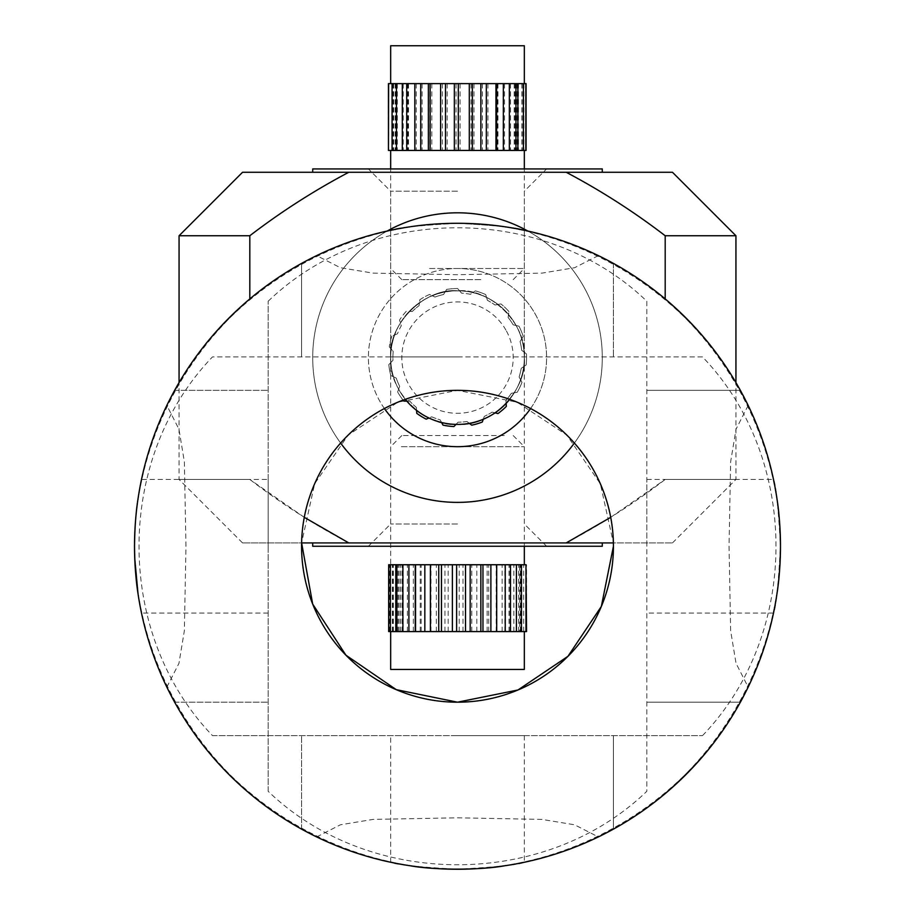 <?xml version="1.0" encoding="UTF-8"?>
<svg xmlns="http://www.w3.org/2000/svg" width="915" height="915" viewBox="0 0 915 915"><rect width="100%" height="100%" fill="white"/><g stroke="black" fill="none" stroke-linecap="round" stroke-linejoin="round"><path stroke-width="0.69" stroke-dasharray="4.58 3.43" d="M301.573 546.266A155.927 155.927 0 0 0 457.5 702.194A155.927 155.927 0 0 0 613.427 546.266A155.927 155.927 0 0 0 457.5 390.339A155.927 155.927 0 0 0 301.573 546.266M304.283 517.33L249.806 479.437L179.066 479.437L249.806 479.437C281.099 503.433 314.097 524.604 348.798 542.927L242.544 542.927L301.607 542.927L314.668 483.726L348.192 435.071L397.865 402.2L457.5 390.339L517.135 402.2L566.808 435.071L600.332 483.726L613.382 542.927L672.456 542.927L566.202 542.927C601.086 524.478 634.084 503.319 665.194 479.437L735.935 479.437L665.194 479.437L610.717 517.33M268.164 301.241C369.935 203.302 545.066 203.302 646.836 301.241L646.836 791.292C545.066 889.231 369.935 889.231 268.164 791.292L268.164 301.241L268.164 791.292M646.836 301.241L646.836 791.292M646.836 546.266L646.836 479.437L646.836 546.266M268.164 546.266L268.164 479.437L268.164 546.266M174.639 702.194L268.164 702.194L174.639 702.194C230.569 803.324 341.935 869.101 457.5 869.25C573.065 869.101 684.431 803.324 740.361 702.194L646.836 702.194L740.361 702.194M174.639 390.339L268.164 390.339L174.639 390.339C230.569 289.197 341.935 223.42 457.5 223.283C573.065 223.42 684.431 289.197 740.361 390.339L646.836 390.339L740.361 390.339M168.326 690.127L166.862 687.142A322.984 322.984 0 0 1 166.862 405.391L168.326 402.406M166.827 687.119L178.963 663.329L184.361 630.744L185.962 546.266L184.361 461.789L178.963 429.192L166.827 405.414M646.836 479.437L773.495 479.437C775.851 483.406 778.173 505.686 780.484 546.266A322.984 322.984 0 0 1 748.138 687.142L746.674 690.127M748.173 405.414L736.037 429.192L730.639 461.789L729.038 546.266L730.639 630.744L736.037 663.329L748.173 687.119M746.674 402.406L748.138 405.391A322.984 322.984 0 0 1 780.484 546.266C778.173 586.847 775.851 609.127 773.495 613.084L646.836 613.084M268.164 613.084L141.505 613.084L137.993 593.515L140.464 607.983M134.757 558.459C132.686 519.423 141.573 478.03 141.505 479.437L268.164 479.437M140.464 484.538L137.993 499.018M777.007 499.018L774.536 484.538M774.536 607.983L777.007 593.515M780.484 546.266A322.984 322.984 0 0 0 296.002 266.551A322.984 322.984 0 0 0 296.002 825.982A322.984 322.984 0 0 0 780.484 546.266M457.5 390.339C372.863 389.458 300.863 460.977 301.573 546.266C300.863 631.556 372.863 703.075 457.5 702.194C542.138 703.075 614.137 631.556 613.427 546.266C614.137 460.977 542.138 389.458 457.5 390.339M702.526 735.603C800.465 633.832 800.465 458.701 702.526 356.93L212.474 356.93C114.535 458.701 114.535 633.832 212.474 735.603L702.526 735.603L212.474 735.603M702.526 356.93L212.474 356.93M457.5 356.93L390.671 356.93L457.5 356.93M457.5 735.603L524.329 735.603L457.5 735.603M301.573 829.116L301.573 735.603L301.573 829.116C200.431 773.198 134.654 661.831 134.516 546.266C134.654 430.702 200.431 319.324 301.573 263.406L301.573 356.93L301.573 263.406L316.624 255.628A322.984 322.984 0 0 1 457.5 223.283C498.08 225.593 520.361 227.915 524.329 230.271C520.361 227.915 498.08 225.593 457.5 223.283C416.92 225.593 394.64 227.915 390.671 230.271C394.64 227.915 416.92 225.593 457.5 223.283A322.984 322.984 0 0 1 598.376 255.628L613.427 263.406L613.427 356.93L613.427 263.406C714.569 319.324 780.346 430.702 780.484 546.266C780.346 661.831 714.569 773.198 613.427 829.116L613.427 735.603L613.427 829.116M524.329 735.603L524.329 862.262C520.361 864.606 498.08 866.94 457.5 869.25A322.984 322.984 0 0 0 598.376 836.905L601.361 835.441M316.647 836.928L340.426 824.792L373.023 819.405L457.5 817.804L541.977 819.405L574.574 824.792L598.353 836.928M313.639 835.441L316.624 836.905A322.984 322.984 0 0 0 457.5 869.25C416.92 866.94 394.64 864.606 390.671 862.262L390.671 735.603M598.353 255.594L574.574 267.729L541.977 273.127L457.5 274.717L373.023 273.127L340.426 267.729L316.647 255.594M395.772 863.303L410.252 865.773M504.748 865.773L519.228 863.303M480.81 279.635L401.811 279.635L480.81 279.635M429.524 268.495L524.329 268.495L429.524 268.495M526.079 83.62L388.452 83.62M390.671 45.75L524.329 45.75M526.079 150.437L388.452 150.437M393.599 150.437L392.078 150.437L393.599 150.437M393.599 83.62L392.078 83.62L393.599 83.62M388.749 83.62L388.749 150.437M392.672 83.62L392.672 150.437M397.304 83.62L397.304 150.437M407.964 83.62L407.964 150.437M416.268 83.62L416.268 150.437M431.811 83.62L431.811 150.437M442.357 83.62L442.357 150.437M460.096 83.62L460.096 150.437M471.065 83.62L471.065 150.437M487.947 83.62L487.947 150.437M497.428 83.62L497.428 150.437M510.524 83.62L510.524 150.437M516.895 83.62L516.895 150.437M524.066 83.62L521.882 83.62L524.066 83.62M523.929 83.62L523.929 150.437M514.161 83.62L514.161 150.437M521.996 83.62L521.996 150.437M521.882 83.62L521.882 150.437M514.951 83.62L514.951 150.437M518.462 83.62L518.462 150.437M497.966 83.62L497.966 150.437M504.508 83.62L504.508 150.437M473.993 83.62L473.993 150.437M482.422 83.62L482.422 150.437M447.161 83.62L447.161 150.437M456.036 83.62L456.036 150.437M422.124 83.62L422.124 150.437M429.89 83.62L429.89 150.437M403.195 83.62L403.195 150.437M408.525 83.62L408.525 150.437M393.667 83.62L393.667 150.437M395.623 83.62L395.623 150.437M395.166 83.62L395.166 150.437M393.427 83.62L393.427 150.437M407.45 83.62L407.45 150.437M506.464 331.07A55.689 55.689 0 0 1 484.035 406.557A55.689 55.689 0 0 1 408.536 384.128A55.689 55.689 0 0 1 430.965 308.641A55.689 55.689 0 0 1 506.464 331.07M405.311 399.329A66.829 66.829 0 0 1 398.746 389.435A66.829 66.829 0 0 0 489.342 416.348A66.829 66.829 0 0 0 516.254 325.763A66.829 66.829 0 0 1 509.689 399.329A66.829 66.829 0 0 0 516.254 325.763A66.829 66.829 0 0 0 516.117 325.523A66.829 66.829 0 0 0 393.496 376.786A66.829 66.829 0 0 0 398.62 389.195A66.829 66.829 0 0 0 398.746 389.435A66.829 66.829 0 0 0 521.664 338.927A66.829 66.829 0 0 0 516.254 325.763A66.829 66.829 0 0 0 516.117 325.523A66.829 66.829 0 0 0 508.523 314.451L508.923 311.512A69.048 69.048 0 0 0 500.917 303.906L498.012 304.443A66.829 66.829 0 0 0 486.563 297.421L485.728 294.584A69.048 69.048 0 0 0 475.331 290.89L472.883 292.571A66.829 66.829 0 0 0 459.582 290.81L457.66 288.545A69.048 69.048 0 0 0 446.646 289.403L445.102 291.931A66.829 66.829 0 0 0 432.235 295.739L429.558 294.447A69.048 69.048 0 0 0 419.848 299.708L419.47 302.648A66.829 66.829 0 0 0 409.257 311.363L406.294 311.272A69.048 69.048 0 0 0 399.558 320.033L400.404 322.869A66.829 66.829 0 0 0 394.617 334.981L391.883 336.102A69.048 69.048 0 0 0 389.287 346.842L391.22 349.095A66.829 66.829 0 0 0 390.854 362.512L388.806 364.65A69.048 69.048 0 0 0 390.808 375.516L393.496 376.786A66.829 66.829 0 0 0 398.62 389.195L397.625 391.986A69.048 69.048 0 0 0 403.87 401.09L406.832 401.159A66.829 66.829 0 0 0 428.929 418.006L431.743 416.84A64.599 64.599 0 0 0 440.138 419.813L441.579 422.501A66.829 66.829 0 0 0 506.121 403.435L505.881 400.404A64.599 64.599 0 0 0 511.313 393.336L517.215 392.26A69.048 69.048 0 0 0 521.985 382.298L519.102 377.026A64.599 64.599 0 0 0 521.195 368.356L526.159 364.971A69.048 69.048 0 0 0 526.457 353.933L521.687 350.285A64.599 64.599 0 0 0 520.063 341.524L523.22 336.411A69.048 69.048 0 0 0 518.999 326.209L513.155 324.814A64.599 64.599 0 0 0 508.122 317.471L508.523 314.451A66.829 66.829 0 0 0 498.012 304.443L495.015 305.004A64.599 64.599 0 0 0 487.421 300.349L486.563 297.421A66.829 66.829 0 0 0 472.883 292.571L470.379 294.298A64.599 64.599 0 0 0 461.549 293.132L459.582 290.81A66.829 66.829 0 0 0 445.102 291.931L443.523 294.527A64.599 64.599 0 0 0 434.98 297.055L432.235 295.739A66.829 66.829 0 0 0 419.47 302.648L419.081 305.667A64.599 64.599 0 0 0 412.299 311.455L409.257 311.363A66.829 66.829 0 0 0 400.404 322.869L401.273 325.786A64.599 64.599 0 0 0 397.43 333.826L394.617 334.981A66.829 66.829 0 0 0 391.22 349.095L393.198 351.406A64.599 64.599 0 0 0 392.958 360.316L390.854 362.512A66.829 66.829 0 0 0 393.496 376.786L396.241 378.089A64.599 64.599 0 0 0 399.649 386.324L398.62 389.195A66.829 66.829 0 0 0 398.746 389.435A66.829 66.829 0 0 0 406.832 401.159L409.874 401.239A64.599 64.599 0 0 0 416.336 407.381L416.782 413.363A69.048 69.048 0 0 0 426.196 419.15L431.743 416.84A64.599 64.599 0 0 0 440.138 419.813L442.986 425.109A69.048 69.048 0 0 0 453.932 426.562L458.06 422.192A64.599 64.599 0 0 0 466.947 421.495L471.705 425.178A69.048 69.048 0 0 0 482.285 422.044L484.287 416.382A64.599 64.599 0 0 0 492.121 412.139L497.954 413.557A69.048 69.048 0 0 0 506.361 406.386L505.881 400.404A64.599 64.599 0 0 0 511.313 393.336L517.215 392.26A69.048 69.048 0 0 0 521.985 382.298L519.102 377.026A64.599 64.599 0 0 0 521.195 368.356L526.159 364.971A69.048 69.048 0 0 0 526.457 353.933L521.687 350.285A64.599 64.599 0 0 0 520.063 341.524L523.22 336.411A69.048 69.048 0 0 0 518.999 326.209L513.155 324.814A64.599 64.599 0 0 0 508.122 317.471L508.923 311.512A69.048 69.048 0 0 0 500.917 303.906L495.015 305.004A64.599 64.599 0 0 0 487.421 300.349L485.728 294.584A69.048 69.048 0 0 0 475.331 290.89L470.379 294.298A64.599 64.599 0 0 0 461.549 293.132L457.66 288.545A69.048 69.048 0 0 0 446.646 289.403L443.523 294.527A64.599 64.599 0 0 0 434.98 297.055L429.558 294.447A69.048 69.048 0 0 0 419.848 299.708L419.081 305.667A64.599 64.599 0 0 0 412.299 311.455L406.294 311.272A69.048 69.048 0 0 0 399.558 320.033L401.273 325.786A64.599 64.599 0 0 0 397.43 333.826L391.883 336.102A69.048 69.048 0 0 0 389.287 346.842L393.198 351.406A64.599 64.599 0 0 0 392.958 360.316L388.806 364.65A69.048 69.048 0 0 0 390.808 375.516L396.241 378.089A64.599 64.599 0 0 0 399.649 386.324L397.625 391.986A69.048 69.048 0 0 0 403.103 400.141M516.254 325.763A66.829 66.829 0 0 0 425.658 298.85A66.829 66.829 0 0 0 398.746 389.435A66.829 66.829 0 0 1 425.658 298.85A66.829 66.829 0 0 1 516.254 325.763M483.28 419.253L484.287 416.382A64.599 64.599 0 0 0 492.121 412.139L495.084 412.859M406.832 401.159L409.874 401.239A64.599 64.599 0 0 0 416.336 407.381L416.565 410.412M455.967 424.4L458.06 422.192A64.599 64.599 0 0 0 466.947 421.495L469.361 423.359M504.291 435.563L401.811 435.563L504.291 435.563M401.353 446.692L524.329 446.692L401.353 446.692M520.052 631.579L390.671 631.579L520.052 631.579M524.329 669.448L390.671 669.448M520.052 564.749L390.671 564.749L520.052 564.749M388.669 631.579L519.697 631.579L519.697 564.749L388.669 564.749M476.818 631.579L476.818 564.749M487.135 631.579L487.135 564.749M459.204 631.579L459.204 564.749M448.178 631.579L448.178 564.749M430.988 631.579L430.988 564.749M421.163 631.579L421.163 564.749M407.347 631.579L407.347 564.749M400.415 631.579L400.415 564.749M392.375 631.579L392.375 564.749M389.55 631.579L389.55 564.749M519.697 631.579L526.514 631.579L526.548 564.749L519.697 564.749M523.677 631.579L523.677 564.749M509.941 631.579L509.941 564.749M502.106 631.579L502.106 564.749M496.182 631.579L496.182 564.749M488.69 631.579L488.69 564.749M513.875 631.579L513.875 564.749M509.003 631.579L509.003 564.749M521.825 631.579L521.825 564.749M520.406 631.579L520.406 564.749M518.656 631.579L518.656 564.749M520.932 631.579L520.932 564.749M504.908 631.579L504.908 564.749M399.02 631.579L399.02 564.749M393.359 631.579L393.359 564.749M392.912 631.579L392.912 564.749M402.005 631.579L402.005 564.749M397.979 631.579L397.979 564.749M420.248 631.579L420.248 564.749M413.34 631.579L413.34 564.749M444.942 631.579L444.942 564.749M436.341 631.579L436.341 564.749M471.797 631.579L471.797 564.749M462.99 631.579L462.99 564.749M602.287 168.932L312.713 168.932M457.5 191.201L390.671 191.201L457.5 191.201M384.403 408.536A89.098 89.098 0 0 1 457.5 268.495A89.098 89.098 0 0 0 368.402 357.593A89.098 89.098 0 0 0 457.5 446.692A89.098 89.098 0 0 0 546.598 357.593A89.098 89.098 0 0 0 457.5 268.495A89.098 89.098 0 0 1 530.597 408.536M457.5 290.776A66.829 66.829 0 0 0 390.671 357.593A66.829 66.829 0 0 0 457.5 424.423A66.829 66.829 0 0 1 390.671 357.593A66.829 66.829 0 0 1 457.5 290.776C424.434 287.79 387.685 324.539 390.671 357.593C387.685 324.539 424.434 287.79 457.5 290.776C490.566 287.79 527.315 324.539 524.329 357.593C527.315 324.539 490.566 287.79 457.5 290.776A66.829 66.829 0 0 1 524.329 357.593A66.829 66.829 0 0 1 457.5 424.423C424.434 427.408 387.685 390.659 390.671 357.593C387.685 390.659 424.434 427.408 457.5 424.423C490.566 427.408 527.315 390.659 524.329 357.593C527.315 390.659 490.566 427.408 457.5 424.423A66.829 66.829 0 0 0 524.329 357.593A66.829 66.829 0 0 0 457.5 290.776M312.713 546.266L602.287 546.266M457.5 523.986L390.671 523.986L457.5 523.986M457.5 502.381A144.787 144.787 0 0 0 602.287 357.593A144.787 144.787 0 0 0 457.5 212.806A144.787 144.787 0 0 0 312.713 357.593A144.787 144.787 0 0 0 457.5 502.381A144.787 144.787 0 0 0 602.287 357.593A144.787 144.787 0 0 0 457.5 212.806A144.787 144.787 0 0 0 312.713 357.593A144.787 144.787 0 0 0 457.5 502.381A144.787 144.787 0 0 0 602.287 357.593A144.787 144.787 0 0 0 457.5 212.806A144.787 144.787 0 0 0 312.713 357.593A144.787 144.787 0 0 0 457.5 502.381M574.38 443.054A144.787 144.787 0 0 0 527.806 231.026M457.5 542.927L602.287 542.927L457.5 542.927M457.5 172.272L602.287 172.272L457.5 172.272M672.456 172.272L566.202 172.272C600.903 190.594 633.901 211.754 665.194 235.75L735.935 235.75M242.544 172.272L348.798 172.272C313.914 190.72 280.916 211.88 249.806 235.75L179.066 235.75M665.194 235.75L665.194 298.919M249.806 298.919L249.806 235.75M566.202 172.272L348.798 172.272M348.798 542.927L566.202 542.927M457.5 168.932L546.598 168.932L457.5 168.932M457.5 546.266L546.598 546.266L457.5 546.266M387.194 231.026A144.787 144.787 0 0 0 340.62 443.054M524.329 356.93L524.329 230.271M390.671 356.93L390.671 230.271M513.189 279.635L524.329 268.495L524.329 168.932M401.811 279.635L390.671 268.495L390.671 168.932M522.099 83.62L522.099 150.437M513.189 435.563L524.329 446.692L524.329 546.266M401.811 435.563L390.671 446.692L390.671 564.749M392.901 631.579L392.901 564.749M368.402 546.266L390.671 523.986L390.671 191.201L368.402 168.932M546.598 546.266L524.329 523.986L524.329 191.201L546.598 168.932M242.544 542.927L179.066 479.437L179.066 382.584M672.456 542.927L735.935 479.437L735.935 382.584"/><path stroke-width="1.37" d="M610.717 517.33L566.202 542.927L613.393 542.927L613.427 546.266L601.349 606.439L567.941 656.33L517.936 690.001L457.5 702.194L396.275 689.658L345.939 655.197L312.678 604.06L301.618 542.927L348.798 542.927L304.283 517.33M168.326 402.406L174.639 390.339M174.639 702.194L168.326 690.127M746.674 690.127L740.361 702.194M740.361 390.339L746.674 402.406M137.993 499.018C135.889 512.148 134.734 527.898 134.516 546.266C134.734 564.635 135.889 580.385 137.993 593.515L134.757 558.459M140.464 607.983L141.505 613.084M141.505 479.437L140.464 484.538M777.007 593.515C779.111 580.385 780.266 564.635 780.484 546.266C780.266 527.898 779.111 512.148 777.007 499.018M774.536 484.538L773.495 479.437M773.495 613.084L774.536 607.983M457.5 702.194A155.927 155.927 0 0 1 301.573 546.266A155.927 155.927 0 0 1 457.5 390.339A155.927 155.927 0 0 1 613.427 546.266A155.927 155.927 0 0 1 457.5 702.194M601.361 835.441L613.427 829.116M301.573 829.116L313.639 835.441M390.671 862.262L395.772 863.303M410.252 865.773C434.716 870.257 480.284 870.257 504.748 865.773M519.228 863.303L524.329 862.262M457.5 223.283A322.984 322.984 0 0 1 737.216 707.752A322.984 322.984 0 0 1 177.785 707.752A322.984 322.984 0 0 1 457.5 223.283M524.329 83.62L524.329 45.75L390.671 45.75L390.671 83.62M443.02 83.62L526.079 83.62L526.079 150.437L406.729 150.437L406.729 83.62L443.02 83.62M509.346 83.62L509.346 150.437M515.957 83.62L515.957 150.437M495.953 83.62L495.953 150.437M486.322 83.62L486.322 150.437M469.303 83.62L469.303 150.437M458.312 83.62L458.312 150.437M440.607 83.62L440.607 150.437M430.153 83.62L430.153 150.437M414.838 83.62L414.838 150.437M388.601 83.62L388.452 150.437L388.452 83.62L392.078 83.62L392.078 150.437L406.729 150.437M392.078 83.62L406.729 83.62M396.447 83.62L396.447 150.437M388.601 150.437L392.078 150.437M525.851 83.62L525.851 150.437M523.414 83.62L523.414 150.437M517.89 83.62L517.89 150.437M402.303 83.62L402.303 150.437M428.38 83.62L428.38 150.437M420.728 83.62L420.728 150.437M454.355 83.62L454.355 150.437M445.502 83.62L445.502 150.437M480.867 83.62L480.867 150.437M472.357 83.62L472.357 150.437M503.341 83.62L503.341 150.437M496.651 83.62L496.651 150.437M495.084 412.859L497.954 413.557A69.048 69.048 0 0 0 506.361 406.386L506.121 403.435A66.829 66.829 0 0 0 509.689 399.329A66.829 66.829 0 0 1 405.311 399.329M416.565 410.412L416.782 413.363A69.048 69.048 0 0 0 426.196 419.15L428.929 418.006A66.829 66.829 0 0 0 441.579 422.501L442.986 425.109A69.048 69.048 0 0 0 453.932 426.562L455.967 424.4M469.361 423.359L471.705 425.178A69.048 69.048 0 0 0 482.285 422.044L483.28 419.253M403.103 400.141A69.048 69.048 0 0 0 403.87 401.09L406.832 401.159M390.671 631.579L390.671 669.448L524.329 669.448L524.329 631.579M525.976 631.579L525.976 564.749L526.548 631.579L396.858 631.579L396.858 564.749L388.669 564.749L388.669 631.579L390.431 631.579L390.431 564.749M525.976 564.749L396.858 564.749M396.858 631.579L390.431 631.579M402.909 631.579L402.909 564.749M415.547 631.579L415.547 564.749M424.823 631.579L424.823 564.749M441.476 631.579L441.476 564.749M452.387 631.579L452.387 564.749M470.184 631.579L470.184 564.749M480.844 631.579L480.844 564.749M496.696 631.579L496.696 564.749M505.252 631.579L505.252 564.749M516.426 631.579L516.426 564.749M521.413 631.579L521.413 564.749M510.49 631.579L510.49 564.749M482.96 631.579L482.96 564.749M490.886 631.579L490.886 564.749M456.619 631.579L456.619 564.749M465.506 631.579L465.506 564.749M430.416 631.579L430.416 564.749M438.743 631.579L438.743 564.749M408.902 631.579L408.902 564.749M415.227 631.579L415.227 564.749M395.795 631.579L395.795 564.749M530.597 408.536A89.098 89.098 0 0 1 384.403 408.536M340.62 443.054A144.787 144.787 0 0 0 574.38 443.054M527.806 231.026A144.787 144.787 0 0 0 387.194 231.026M602.287 542.927L602.287 546.266L312.713 546.266L312.713 542.927M312.713 172.272L312.713 168.932L602.287 168.932L602.287 172.272M735.935 235.75L665.194 235.75C634.084 211.88 601.086 190.72 566.202 172.272L672.456 172.272L735.935 235.75L735.935 382.584M179.066 235.75L249.806 235.75C281.099 211.754 314.097 190.594 348.798 172.272L242.544 172.272L179.066 235.75L179.066 382.584M665.194 298.919L665.194 235.75M249.806 235.75L249.806 298.919M348.798 172.272L566.202 172.272M566.202 542.927L348.798 542.927M524.329 168.932L524.329 150.437M390.671 168.932L390.671 150.437M524.329 546.266L524.329 564.749"/></g></svg>
